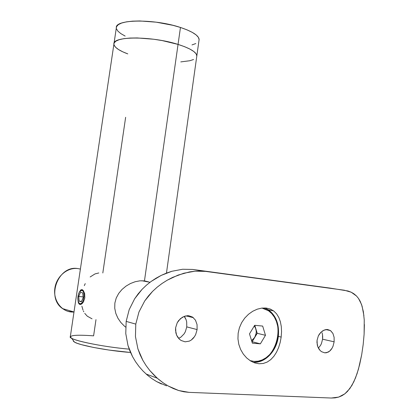 <?xml version="1.0" encoding="UTF-8"?>
<svg xmlns="http://www.w3.org/2000/svg" width="419" height="419" viewBox="0 0 419 419"><rect width="100%" height="100%" fill="white"/><g stroke="black" fill="none" stroke-linecap="round" stroke-linejoin="round"><path stroke-width="0.63" d="M83.067 290.257L84.68 293.63L84.8 297.93L83.449 301.91L81.255 304.22L80.343 304.487L79.233 304.121L78.374 302.712L78.002 300.591L78.746 303.539L80.322 304.493M82.381 289.749L80.773 289.901L79.149 292.452L80.773 289.901L82.03 289.623L83.292 290.503L84.68 293.63L84.8 297.93L83.449 301.91L82.019 303.696L80.794 304.409M144.466 280.866L148.541 281.872L144.466 280.866L178.049 44.409C151.736 35.903 112.035 36.081 113.916 44.095L114.157 42.968L115.854 41.172L119.143 39.705L123.935 38.648L130.058 38.05L137.27 37.946L153.742 39.245L162.268 40.596L178.049 44.409L144.466 280.866L139.925 280.819L144.466 280.866M127.79 53.889L122.814 51.841L127.79 53.889C118.896 50.563 114.272 47.3 113.916 44.095L70.324 336.64C67.181 339.39 100.989 346.749 129.199 349.147C106.012 347.152 76.907 341.569 71.628 338.253C67.852 335.341 75.179 334.535 93.605 335.839L95.982 319.634M73.294 340.5L74.493 342.114C79.631 345.434 109.066 350.939 130.534 352.468L109.034 350.064L93.636 347.466L81.48 344.659L77.264 343.329L74.498 342.114L73.267 341.071M135.159 281.73L139.925 280.819L135.159 281.73L130.445 283.527L135.159 281.73M126.004 286.125L130.445 283.527L126.004 286.125L122.008 289.456L126.004 286.125M118.697 293.42L122.008 289.456L118.697 293.42L116.231 298.014L118.697 293.42M114.869 303.042L116.231 298.014L114.869 303.042L114.738 308.237L114.869 303.042M115.796 313.354L114.738 308.237L115.796 313.354L117.875 318.131L115.796 313.354M120.772 322.4L117.875 318.131L120.772 322.4L124.343 326.061L120.772 322.4M125.642 327.119L124.343 326.061L125.642 327.113M166.458 273.104L199.125 39.465C198.69 35.505 192.468 31.504 180.458 27.46L178.049 44.409L162.268 40.596L153.742 39.245L137.27 37.946L130.058 38.05L123.935 38.648L119.143 39.705L115.854 41.172L114.157 42.968L113.916 44.1C112.035 36.081 151.736 35.903 178.049 44.409C190.106 48.29 196.37 52.066 196.846 55.753C196.37 52.066 190.106 48.29 178.049 44.409L184.622 46.692L189.943 49.096L193.824 51.516L196.144 53.852L196.846 56.015L196.71 56.722L196.846 56.015L196.144 53.852L193.824 51.516L189.943 49.096L184.622 46.692L178.049 44.409L180.458 27.46C154.244 18.598 114.555 19.227 116.335 27.832L116.592 26.612L118.31 24.658L121.615 23.05L126.418 21.856L132.545 21.149L139.763 20.955L156.208 22.176L172.927 25.323L180.458 27.46L187 29.849L192.295 32.378L196.15 34.939L198.438 37.427L199.119 39.747L198.978 40.512M102.817 272.979L125.637 117.294M122.814 51.841L118.53 49.542L115.565 47.242L114.078 45.022L115.565 47.242L118.53 49.542L122.814 51.841M193.552 59.519L189.76 60.745L180.788 61.897L189.76 60.745L193.552 59.519M84.748 313.375L87.32 316.214L92.049 318.828M83.376 310.95L83.795 311.794M81.888 306.21L82.999 310.065M85.24 283.611L84.308 285.653M98.795 272.963L95.024 273.911L90.153 276.964M125.15 36.071L120.887 33.64L117.954 31.195L116.487 28.822M195.788 43.555L191.986 44.917M77.892 268.579L80.396 269.056L77.892 268.579C58.503 264.892 45.776 297.443 62.572 308.609L65.516 310.39L68.061 311.369L73.985 312.071L71.408 312.019C60.907 311.155 53.009 299.889 54.884 288.083C56.596 276.257 67.527 267.16 77.892 268.579M141.774 280.725L150.002 282.286L141.774 280.725M65.045 309.337L71.183 311.139M273.879 356.297L276.509 352.222L278.63 347.524L280.191 342.417L281.17 337.08L278.342 336.41C276.718 351.305 264.53 363.854 252.762 362.126C264.53 363.854 276.718 351.305 278.342 336.41L281.17 337.08L280.191 342.417L278.63 347.524L276.509 352.222L273.879 356.297L270.753 359.633L267.191 362.063L263.252 363.472L259.047 363.765L254.762 362.917L250.557 360.948L246.681 357.957L243.308 354.086L240.626 349.477L238.804 344.35L237.95 338.845L238.149 333.241L237.95 338.845L238.804 344.35L240.626 349.477L243.308 354.086L246.681 357.957L250.557 360.948L254.762 362.917L259.047 363.765L263.252 363.472L267.191 362.063L270.753 359.633M317.251 344.858L317.063 340.286L316.968 342.59L317.885 346.963L317.251 344.858M318.843 348.859L317.885 346.963L320.069 350.446L318.843 348.859M321.509 351.672L320.069 350.446L321.509 351.672L324.762 352.84L321.509 351.672M328.061 352.196L324.762 352.84L326.443 352.746L329.575 351.216L328.061 352.196M330.937 349.849L329.575 351.216L332.094 348.158L330.937 349.849M333.037 346.199L332.094 348.158L333.037 346.199L334.137 341.81L333.037 346.199M326.422 329.517L327.616 329.528L330.434 330.549L332.927 333.461L334.111 337.342L334.137 341.81L322.572 339.196L321.467 343.501L320.519 345.424L318.388 348.069L320.519 345.424L321.467 343.501L322.572 339.196L334.137 341.81L334.111 337.342L332.927 333.461L330.68 330.722L327.616 329.528L324.154 330.072L320.875 332.288L318.356 335.86L317.063 340.286L318.356 335.86L319.493 333.933L322.462 330.984L325.395 329.68M175.854 332.791L175.65 327.658L175.524 330.251L176.619 335.163L175.854 332.791M177.792 337.295L176.619 335.163L179.295 339.086L177.792 337.295M181.081 340.474L179.295 339.086L181.081 340.474L185.14 341.82L181.081 340.474M189.32 341.134L185.14 341.82L189.32 341.134L191.253 340.05L189.32 341.134M192.997 338.542L191.253 340.05L194.489 336.661L192.997 338.542M195.699 334.477L194.489 336.661L195.699 334.477L197.108 329.575L195.699 334.477M187.167 315.696L188.728 315.716L192.609 317.099L195.495 320.205L197.045 324.573L197.108 329.575L186.764 326.888L185.36 331.686L184.151 333.823L180.919 337.133L179.002 338.18L180.919 337.133L184.151 333.823L185.36 331.686L186.764 326.888L197.108 329.575L197.045 324.573L195.495 320.205L192.609 317.099L188.728 315.716L184.407 316.282L180.348 318.728L177.247 322.709L175.65 327.658L177.247 322.709L178.641 320.556L182.307 317.283L186.057 315.837M364.383 324.521L364.111 334.215L363.194 344.402L361.697 354.689L358.423 369.265L355.522 377.907L351.944 385.37L347.471 391.43L344.853 393.813L341.914 395.725L338.662 397.092L335.121 397.872L331.261 398.029L189.048 392.362L183.91 391.796L178.698 390.534L173.429 388.591L168.255 386.019L163.279 382.908L157.293 378.221L149.871 370.585L146.147 365.656L142.863 360.345L140.103 354.736L137.919 348.891L135.452 336.593L135.782 324.102L138.951 312.019L144.723 300.942L148.399 295.982L152.553 291.404L157.141 287.209L162.053 283.474L167.223 280.206L178.206 275.053L189.482 271.931L195.039 271.177L200.371 270.993L205.462 271.376L344.282 290.21L351.253 292.232L356.527 296.029L358.538 298.49L361.534 304.461L363.362 311.657L364.247 319.996L364.111 334.215L363.194 344.402L361.697 354.689L359.638 364.614L357.056 373.701L353.825 381.803L349.834 388.596L344.853 393.813L338.662 397.092L331.261 398.029L189.048 392.362L178.698 390.534L168.255 386.019L163.279 382.908L158.518 379.274L154.009 375.136L149.871 370.585L146.147 365.656L142.863 360.345L137.919 348.891L135.452 336.593L135.782 324.102L138.951 312.019L144.723 300.942L152.553 291.404L157.141 287.209L162.053 283.474L167.223 280.206L172.633 277.383L183.826 273.23L195.039 271.177L205.462 271.376L192.745 269.448L330.093 288.104L192.745 269.448L330.093 288.104L347.985 290.985L351.253 292.232L353.929 293.798L356.527 296.029L358.538 298.49L360.193 301.298L362.089 306.153L363.912 315.701M239.401 327.773L238.149 333.241L239.401 327.773L241.648 322.651L239.401 327.773M244.727 318.11L241.648 322.651L244.727 318.11L248.509 314.26L244.727 318.11M252.751 311.254L248.509 314.26L252.751 311.254L257.266 309.175L252.751 311.254M261.833 308.091L257.266 309.175L261.833 308.091L266.206 308.044L261.833 308.091M270.234 309.028L266.206 308.044L270.234 309.028L273.717 310.987L270.234 309.028M276.598 313.841L273.717 310.987L276.598 313.841L278.824 317.471L276.598 313.841M280.384 321.74L278.824 317.471L280.384 321.74L281.29 326.558L281.547 331.712L281.29 326.558M281.17 337.08L281.547 331.712L281.17 337.08M182.621 269.255L192.745 269.448L182.621 269.255L171.884 271.276L182.621 269.255M166.537 273.073L171.884 271.276L161.247 275.377L166.537 273.073M156.067 278.19L161.247 275.377L151.133 281.453L156.067 278.19M146.467 285.156L151.133 281.453L146.467 285.156L142.099 289.325L146.467 285.156M134.64 298.789L142.099 289.325L138.139 293.876L134.64 298.789L129.188 309.646L134.64 298.789M126.166 321.394L129.188 309.646L126.166 321.394L125.768 333.555L126.166 321.394L135.782 324.102L126.166 321.394M127.984 345.502L125.768 333.555L127.984 345.502L129.979 351.164L132.53 356.606L127.984 345.502M135.599 361.791L132.53 356.606L135.599 361.791L139.098 366.594L135.599 361.791M142.989 371.009L139.098 366.594L142.989 371.009L147.258 375.026L142.989 371.009M151.798 378.551L147.258 375.026L151.798 378.551L156.554 381.557L151.798 378.551M166.542 385.862L156.554 381.557L161.509 384.014M185.125 317.67L184.192 316.361L186.088 319.697L185.125 317.67M186.691 321.97L186.088 319.697L186.691 321.97L186.764 326.888L186.691 321.97M322.07 332.775L322.53 334.802L322.07 332.775M322.698 336.96L322.53 334.802L322.572 339.196L322.698 336.96M330.785 288.209L330.093 288.104M278.342 336.41C279.431 324.615 276.163 315.774 268.537 309.892L264.808 307.944C274.895 312.815 279.41 322.305 278.342 336.41M254.694 337.51L251.578 340.621L253.375 339.233L257.224 333.315L265.478 335.3L260.372 343.837L252.364 343.177L249.488 333.864L254.684 325.296L262.666 326.071L265.478 335.3L260.372 343.837L252.154 341.726L257.224 333.315L255.831 328.763C256.658 331.785 256.281 334.702 254.694 337.51L252.154 341.726L260.372 343.837L252.364 343.177L249.488 333.864L254.684 325.296L262.666 326.071L265.478 335.3L257.224 333.315L254.768 325.301L256.234 330.937L256.177 333.22L254.694 337.51M254.312 325.914L255.831 328.763L254.312 325.914M254.071 361.398L249.986 360.581L254.071 361.398L258.198 361.157L262.273 359.9L266.138 357.685L269.658 354.605L272.69 350.782L275.142 346.361L276.917 341.516L277.954 336.415L278.221 331.251L277.708 326.212L276.43 321.488L274.429 317.241L271.779 313.637L268.579 310.814L264.934 308.882L261.99 308.07L268.485 310.751C287.387 322.159 275.802 363.975 254.071 361.398M80.448 304.482L79.17 303.262C77.326 300.187 77.405 296.437 79.401 292.006L82.512 289.822L80.715 290.566L79.542 291.781L78.583 293.782L77.845 297.59L78.138 301.209L78.882 302.916L79.935 303.733L81.15 303.529L82.334 302.329L83.308 300.308L84.057 296.458L83.748 292.802L82.993 291.111L81.925 290.33C85.822 290.901 83.716 305.105 79.935 303.733L80.448 304.482M83.198 297.605L81.406 301.738L79.154 301.141L78.688 296.453L80.458 292.347L82.716 292.897L83.198 297.605L81.406 301.738L79.154 301.141L81.558 301.381L79.154 301.141L78.688 296.453L83.13 296.924L78.688 296.453L80.458 292.347L82.716 292.897L83.198 297.605M71.628 338.253L74.493 342.114M116.335 27.832L114.036 43.283M62.572 308.609L74.001 311.966M157.293 378.221L146.105 374.015M193.363 317.665L185.884 315.868M330.434 330.549L325.867 329.585M273.586 310.893L268.537 309.892M79.909 304.456L79.17 303.262"/></g></svg>
